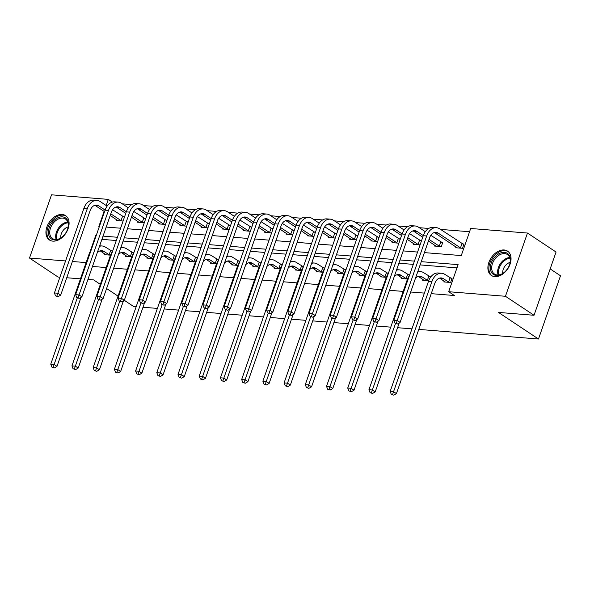 <?xml version="1.0" encoding="UTF-8"?>
<svg xmlns="http://www.w3.org/2000/svg" width="590" height="590" viewBox="0 0 590 590"><rect width="100%" height="100%" fill="white"/><g stroke="black" fill="none" stroke-linecap="round" stroke-linejoin="round"><path stroke-width="0.89" d="M494.826 276.629A14.61 9.949 123.6 0 1 491.374 275.471A14.61 9.949 123.6 0 1 489.862 260.065A14.61 9.949 123.6 0 1 504.111 249.968A14.61 9.949 123.6 0 1 507.555 251.126A14.61 9.949 123.6 0 1 509.067 266.533A14.61 9.949 123.6 0 1 494.826 276.629M52.864 241.133A14.61 9.949 123.6 0 1 49.42 239.975A14.61 9.949 123.6 0 1 47.908 224.569A14.61 9.949 123.6 0 1 62.149 214.472A14.61 9.949 123.6 0 1 65.601 215.63A14.61 9.949 123.6 0 1 67.112 231.037A14.61 9.949 123.6 0 1 52.864 241.133M550.175 268.922L560.5 275.781L538.478 339.014L418.782 329.404M59.914 277.197L58.078 277.049L29.5 258.051L51.522 194.818L108.295 199.383L106.163 205.512M112.373 202.09L108.295 199.383M469.566 231.737L440.516 229.399M428.701 228.455L419.306 227.696M407.491 226.752L398.088 225.992M386.273 225.048L376.877 224.289M365.062 223.344L355.659 222.585M343.845 221.641L334.449 220.881M322.634 219.937L313.231 219.178M301.424 218.234L292.021 217.474M280.206 216.53L270.803 215.77M258.995 214.826L249.592 214.067M237.777 213.123L228.374 212.363M216.567 211.419L207.164 210.66M195.349 209.708L185.946 208.956M174.139 208.005L164.735 207.252M152.921 206.301L143.518 205.549M131.71 204.597L122.307 203.845M424.402 252.616L461.269 255.573L470.702 228.485L527.475 233.043L505.453 296.283L448.68 291.718L458.113 264.63L421.253 261.672M505.453 296.283L534.031 315.274L556.053 252.041L527.475 233.043M411.953 328.851L397.564 327.701M390.742 327.148L376.354 325.997M369.524 325.444L355.136 324.294M348.314 323.74L333.925 322.59M327.096 322.037L312.707 320.886M305.886 320.333L291.497 319.183M284.675 318.63L270.279 317.479M263.457 316.926L249.069 315.775M242.247 315.222L227.851 314.064M221.029 313.519L206.64 312.361M199.818 311.815L185.422 310.657M178.6 310.111L164.212 308.954M157.39 308.408L142.994 307.25M136.172 306.704L133.642 306.505L124.276 300.273M422.89 279.424L422.61 280.228L428.731 280.722M429.365 276.378L430.892 276.504L430.7 277.064M380.462 276.017L380.181 276.821L386.303 277.315M386.937 272.971L388.449 273.096M338.033 272.61L337.753 273.413L343.874 273.908M344.508 269.564L346.02 269.689M295.605 269.202L295.325 270.006L301.446 270.5M302.08 266.156L303.592 266.282M253.176 265.795L252.896 266.599L259.017 267.093M259.652 262.749L261.163 262.875M210.748 262.388L210.468 263.192L216.589 263.686M217.223 259.342L218.735 259.46M168.32 258.981L168.039 259.784L174.161 260.279M174.795 255.935L176.307 256.053M125.891 255.566L125.611 256.377L131.732 256.871M132.367 252.527L133.886 252.645M456.985 267.882L420.117 264.917M413.295 264.372L398.906 263.214M392.077 262.668L377.689 261.51M370.867 260.964L356.478 259.806M349.656 259.261L335.26 258.103M328.438 257.557L314.05 256.399M307.228 255.854L292.832 254.696M286.01 254.15L271.621 252.992M264.799 252.446L250.403 251.288M243.582 250.743L229.193 249.585M222.371 249.039L207.975 247.881M201.153 247.335L186.765 246.178M179.943 245.632L165.547 244.474M158.725 243.928L144.336 242.77M137.514 242.225L123.118 241.067M116.296 240.521L101.908 239.363M92.475 266.451L106.193 267.55M113.686 268.155L127.403 269.254M134.904 269.859L148.621 270.957M156.114 271.562L169.832 272.669M177.332 273.266L191.049 274.372M198.542 274.969L212.26 276.076M219.76 276.673L233.478 277.779M240.971 278.377L254.688 279.483M262.189 280.08L275.906 281.187M283.399 281.784L297.117 282.89M304.617 283.488L318.334 284.594M325.828 285.191L339.545 286.298M347.045 286.895L360.763 288.001M368.256 288.599L381.973 289.705M389.474 290.302L403.191 291.408M410.684 292.006L424.402 293.112M431.224 293.658L454.396 295.516L448.68 291.718M104.673 253.862L104.393 254.674L110.514 255.16M111.156 250.824L112.668 250.942M147.102 257.269L146.822 258.081L152.943 258.575M153.584 254.231L155.096 254.349M189.53 260.684L189.25 261.488L195.371 261.982M196.013 257.638L197.525 257.756M231.958 264.091L231.678 264.895L237.8 265.389M238.441 261.046L239.953 261.171M274.387 267.499L274.107 268.303L280.228 268.797M280.87 264.453L282.381 264.578M316.815 270.906L316.535 271.71L322.656 272.204M323.298 267.86L324.81 267.985M359.244 274.313L358.963 275.117L365.085 275.611M365.726 271.267L367.238 271.393M401.672 277.72L401.392 278.524L407.513 279.018M408.155 274.675L409.667 274.8M444.1 281.128L443.82 281.931L450.62 282.477L452.11 278.207L450.583 278.082M534.031 315.274L498.469 312.42L538.478 339.014M86.111 262.602L72.393 261.495M65.571 260.95L29.5 258.051M100.337 284.358L93.64 279.903L87.947 279.446M80.454 278.849L66.736 277.743M106.598 288.517L118.044 296.136M104.113 211.397L98.862 226.464L99.371 226.508M106.193 227.054L120.581 228.212M127.41 228.758L141.799 229.916M148.621 230.461L163.01 231.619M169.839 232.165L184.228 233.323M191.049 233.869L205.438 235.027M212.267 235.572L226.656 236.73M233.478 237.276L247.866 238.434M254.688 238.98L269.084 240.137M275.906 240.691L290.295 241.841M297.117 242.394L311.513 243.545M318.334 244.098L332.723 245.248M339.545 245.801L353.941 246.952M360.763 247.505L375.152 248.656M381.973 249.209L396.369 250.359M403.191 250.912L417.58 252.063M96.214 235.565L95.705 235.528L90.027 251.834M414.423 261.127L400.035 259.969M393.213 259.423L378.824 258.265M371.995 257.712L357.606 256.562M350.785 256.008L336.396 254.858M329.567 254.305L315.178 253.154M308.356 252.601L293.968 251.451M287.146 250.898L272.75 249.747M265.928 249.194L251.539 248.043M244.717 247.49L230.321 246.34M223.499 245.787L209.111 244.636M202.289 244.083L187.893 242.933M181.071 242.379L166.682 241.229M159.861 240.676L145.465 239.525M138.643 238.972L124.254 237.822M117.432 237.269L103.036 236.111M462.486 243.906L464.013 244.024L462.523 248.302L455.723 247.756L456.004 246.945M441.268 242.202L442.795 242.32L441.305 246.598L434.505 246.052L434.793 245.241M420.08 244.887L413.295 244.349L413.575 243.537M420.058 240.499L421.57 240.617M398.862 243.183L392.084 242.638L392.365 241.834M398.84 238.795L400.352 238.913M377.652 241.48L370.867 240.934L371.147 240.13M377.63 237.092L379.141 237.209M356.434 239.776L349.656 239.23L349.936 238.426M356.412 235.388L357.923 235.506M335.223 238.072L328.438 237.527L328.719 236.723M335.201 233.684L336.713 233.802M314.013 236.369L307.228 235.823L307.508 235.019M313.983 231.973L315.495 232.099M292.795 234.665L286.01 234.119L286.29 233.316M292.773 230.27L294.285 230.395M271.584 232.962L264.799 232.416L265.08 231.612M271.555 228.566L273.067 228.691M250.367 231.258L243.582 230.712L243.862 229.908M250.344 226.862L251.856 226.988M229.156 229.554L222.371 229.008L222.651 228.205M229.127 225.159L230.638 225.284M207.938 227.851L201.153 227.305L201.433 226.501M207.916 223.455L209.428 223.581M186.728 226.147L179.943 225.601L180.223 224.797M186.698 221.752L188.21 221.877M165.51 224.443L158.725 223.898L159.005 223.094M165.488 220.048L167 220.173M144.299 222.74L137.514 222.194L137.794 221.39M144.27 218.344L145.782 218.47M123.081 221.036L116.296 220.49L116.577 219.687M123.059 216.641L124.571 216.766M96.133 235.808L95.705 235.528M109.666 255.094L104.047 251.458A9.366 6.424 94.6 0 0 101.819 250.662A9.366 6.424 94.6 0 0 97.203 252.881M105.927 254.792L100.647 251.185A9.366 6.424 94.6 0 0 100.094 250.861M99.481 246.332A14.049 9.632 -85.4 0 1 102.195 245.993A14.049 9.632 -85.4 0 1 105.529 247.188L112.491 251.458M81.022 297.353L56.994 366.353L54.346 367.917L51.839 367.054L54.346 367.917M51.839 367.054L50.74 364.178L89.097 254.032A14.049 9.632 -85.4 0 1 91.244 249.843M50.74 364.178L54.14 364.45L77.305 297.921M53.203 367.157L54.14 364.45L56.994 366.353M109.135 254.843L110.625 250.573M55.526 295.833L58.027 296.704L55.526 295.833L54.42 292.965L57.82 293.237L87.254 208.727A14.049 9.632 -85.4 0 1 96.952 200.416A14.049 9.632 -85.4 0 1 100.285 201.603L107.1 206.131M112.587 209.782L124.394 217.275M117.823 220.616L110.234 215.461M104.533 211.677L95.403 205.608A9.366 6.424 94.6 0 0 94.85 205.283M121.57 220.918L110.795 213.853M105.094 210.062L98.803 205.881A9.366 6.424 94.6 0 0 96.576 205.084A9.366 6.424 94.6 0 0 90.108 210.623L60.682 295.133L58.027 296.704M54.42 292.965L83.854 208.454A14.049 9.632 -85.4 0 1 93.552 200.143L96.952 200.416M56.883 295.944L57.82 293.237L60.682 295.133M121.039 220.66L122.528 216.39M130.884 256.798L125.257 253.162A9.366 6.424 94.6 0 0 123.03 252.365A9.366 6.424 94.6 0 0 118.413 254.585M127.138 256.495L121.857 252.889A9.366 6.424 94.6 0 0 121.304 252.564M120.692 248.036A14.049 9.632 -85.4 0 1 123.406 247.697A14.049 9.632 -85.4 0 1 126.747 248.892L133.701 253.162M102.232 299.056L78.212 368.057L75.557 369.62L73.057 368.757L75.557 369.62M73.057 368.757L71.951 365.881L110.308 255.736A14.049 9.632 -85.4 0 1 112.461 251.547M71.951 365.881L75.35 366.154L98.523 299.624M74.414 368.861L75.35 366.154L78.212 368.057M130.353 256.547L131.835 252.277M152.095 258.501L146.468 254.865A9.366 6.424 94.6 0 0 144.248 254.069A9.366 6.424 94.6 0 0 139.631 256.289M148.348 258.206L143.075 254.592A9.366 6.424 94.6 0 0 142.522 254.268M141.91 249.74A14.049 9.632 -85.4 0 1 144.624 249.4A14.049 9.632 -85.4 0 1 147.957 250.595L154.919 254.865M123.45 300.76L99.422 369.76L96.775 371.324L94.267 370.461L96.775 371.324M94.267 370.461L93.168 367.585L131.526 257.439A14.049 9.632 -85.4 0 1 133.672 253.25M93.168 367.585L96.568 367.858L119.733 301.328M95.632 370.564L96.568 367.858L99.422 369.76M151.564 258.25L153.053 253.98M76.737 297.537L79.244 298.407L76.737 297.537L75.638 294.668L79.038 294.941L108.464 210.431A14.049 9.632 -85.4 0 1 118.162 202.119A14.049 9.632 -85.4 0 1 121.503 203.307L128.31 207.835M133.797 211.486L145.605 218.979M139.041 222.319L131.445 217.172M125.751 213.381L116.614 207.311A9.366 6.424 94.6 0 0 116.06 206.987M142.787 222.622L132.005 215.556M126.312 211.766L120.013 207.584A9.366 6.424 94.6 0 0 117.786 206.788A9.366 6.424 94.6 0 0 111.326 212.326L81.892 296.836L79.244 298.407M75.638 294.668L105.064 210.158A14.049 9.632 -85.4 0 1 114.762 201.846L118.162 202.119M78.101 297.648L79.038 294.941L81.892 296.836M142.256 222.364L143.739 218.094M97.955 299.241L100.455 300.111L97.955 299.241L96.849 296.372L100.248 296.645L129.682 212.135A14.049 9.632 -85.4 0 1 139.38 203.823A14.049 9.632 -85.4 0 1 142.714 205.01L149.528 209.539M155.015 213.189L166.822 220.682M160.251 224.023L152.655 218.875M146.962 215.084L137.831 209.015A9.366 6.424 94.6 0 0 137.278 208.69M163.998 224.325L153.223 217.26M147.522 213.469L141.231 209.288A9.366 6.424 94.6 0 0 139.004 208.491A9.366 6.424 94.6 0 0 132.536 214.03L103.11 298.54L100.455 300.111M96.849 296.372L126.282 211.862A14.049 9.632 -85.4 0 1 135.98 203.55L139.38 203.823M99.312 299.351L100.248 296.645L103.11 298.54M163.467 224.067L164.957 219.797M48.468 233.537A12.648 8.607 123.6 0 1 57.311 218.049A12.648 8.607 123.6 0 1 68.381 223.278A12.648 8.607 123.6 0 1 67.673 228.942A12.648 8.607 123.6 0 1 62.488 236.73A12.648 8.607 123.6 0 1 48.468 233.537M67.614 229.112A11.712 7.972 -56.4 0 0 68.211 224.038A11.712 7.972 -56.4 0 0 65.475 219.038A11.712 7.972 -56.4 0 0 54.922 221.353A11.712 7.972 -56.4 0 0 49.774 233.537A11.712 7.972 -56.4 0 0 52.51 238.544A11.712 7.972 -56.4 0 0 62.629 236.612M60.8 237.947A8.334 5.671 123.6 0 1 60.777 237.718A8.334 5.671 123.6 0 1 68.138 226.914M66.464 216.316L66.486 216.331A14.521 9.883 -56.4 0 0 66.464 216.316A14.521 9.883 -56.4 0 0 53.373 219.192A14.521 9.883 -56.4 0 0 46.994 234.296A14.521 9.883 -56.4 0 0 50.386 240.499A14.521 9.883 -56.4 0 0 50.408 240.514L50.386 240.499M490.423 269.033A12.648 8.607 123.6 0 1 499.273 253.545A12.648 8.607 123.6 0 1 510.343 258.774A12.648 8.607 123.6 0 1 509.635 264.438A12.648 8.607 123.6 0 1 504.45 272.226A12.648 8.607 123.6 0 1 490.423 269.033M509.576 264.608A11.712 7.972 -56.4 0 0 510.173 259.534A11.712 7.972 -56.4 0 0 507.437 254.533A11.712 7.972 -56.4 0 0 496.883 256.849A11.712 7.972 -56.4 0 0 491.736 269.033A11.712 7.972 -56.4 0 0 494.472 274.04A11.712 7.972 -56.4 0 0 504.59 272.108M502.761 273.443A8.334 5.671 123.6 0 1 502.732 273.214A8.334 5.671 123.6 0 1 510.092 262.41M508.418 251.812L508.44 251.827A14.521 9.883 -56.4 0 0 508.418 251.812A14.521 9.883 -56.4 0 0 495.334 254.688A14.521 9.883 -56.4 0 0 488.948 269.792A14.521 9.883 -56.4 0 0 492.34 275.995A14.521 9.883 -56.4 0 0 492.362 276.009L492.362 276.009M173.312 260.205L167.685 256.569A9.366 6.424 94.6 0 0 165.458 255.78A9.366 6.424 94.6 0 0 160.841 257.992M169.566 259.91L164.286 256.296A9.366 6.424 94.6 0 0 163.732 255.971M163.12 251.443A14.049 9.632 -85.4 0 1 165.834 251.104A14.049 9.632 -85.4 0 1 169.175 252.299L176.13 256.569M144.661 302.464L120.64 371.464L117.985 373.028L115.485 372.165L117.985 373.028M115.485 372.165L114.379 369.288L152.736 259.143A14.049 9.632 -85.4 0 1 154.89 254.954M114.379 369.288L117.779 369.561L140.951 303.031M116.842 372.268L117.779 369.561L120.64 371.464M172.782 259.954L174.264 255.684M119.165 300.944L121.673 301.815L119.165 300.944L118.066 298.075L121.466 298.348L150.893 213.838A14.049 9.632 -85.4 0 1 160.591 205.527A14.049 9.632 -85.4 0 1 163.931 206.714L170.739 211.242M176.226 214.893L188.033 222.386M181.469 225.727L173.873 220.579M168.179 216.788L159.042 210.719A9.366 6.424 94.6 0 0 158.489 210.394M185.216 226.029L174.434 218.964M168.74 215.173L162.442 210.991A9.366 6.424 94.6 0 0 160.215 210.195A9.366 6.424 94.6 0 0 153.754 215.733L124.32 300.244L121.673 301.815M118.066 298.075L147.493 213.565A14.049 9.632 -85.4 0 1 157.191 205.254L160.591 205.527M120.53 301.055L121.466 298.348L124.32 300.244M184.685 225.771L186.167 221.501M194.523 261.908L188.896 258.272A9.366 6.424 94.6 0 0 186.676 257.483A9.366 6.424 94.6 0 0 182.059 259.696M190.777 261.613L185.496 258A9.366 6.424 94.6 0 0 184.95 257.683M184.338 253.147A14.049 9.632 -85.4 0 1 187.045 252.808A14.049 9.632 -85.4 0 1 190.386 254.002L197.348 258.272M165.879 304.175L141.851 373.168L139.203 374.731L136.696 373.868L139.203 374.731M136.696 373.868L135.597 370.992L173.954 260.846A14.049 9.632 -85.4 0 1 176.1 256.657M135.597 370.992L138.997 371.265L162.162 304.735M138.06 373.971L138.997 371.265L141.851 373.168M193.992 261.658L195.482 257.387M140.383 302.655L142.883 303.518L140.383 302.655L139.277 299.779L142.677 300.052L172.11 215.542A14.049 9.632 -85.4 0 1 181.809 207.23A14.049 9.632 -85.4 0 1 185.142 208.425L191.949 212.946M197.444 216.596L209.251 224.089M202.68 227.43L195.083 222.282M189.39 218.492L180.26 212.422A9.366 6.424 94.6 0 0 179.707 212.098M206.426 227.733L195.651 220.667M189.951 216.877L183.652 212.695A9.366 6.424 94.6 0 0 181.432 211.899A9.366 6.424 94.6 0 0 174.965 217.437L145.538 301.947L142.883 303.518M139.277 299.779L168.71 215.269A14.049 9.632 -85.4 0 1 178.409 206.957L181.809 207.23M141.74 302.759L142.677 300.052L145.538 301.947M205.895 227.475L207.385 223.204M215.741 263.612L210.114 259.976A9.366 6.424 94.6 0 0 207.887 259.187A9.366 6.424 94.6 0 0 203.27 261.399M211.994 263.317L206.714 259.703A9.366 6.424 94.6 0 0 206.161 259.386M205.549 254.851A14.049 9.632 -85.4 0 1 208.263 254.519A14.049 9.632 -85.4 0 1 211.604 255.706L218.558 259.976M187.089 305.878L163.061 374.871L160.414 376.442L157.913 375.572L160.414 376.442M157.913 375.572L156.807 372.696L195.165 262.55A14.049 9.632 -85.4 0 1 197.318 258.361M156.807 372.696L160.207 372.969L183.379 306.439M159.271 375.675L160.207 372.969L163.061 374.871M215.21 263.361L216.692 259.091M161.594 304.359L164.101 305.222L161.594 304.359L160.495 301.483L163.895 301.756L193.321 217.245A14.049 9.632 -85.4 0 1 203.019 208.934A14.049 9.632 -85.4 0 1 206.36 210.129L213.167 214.649M218.654 218.3L230.461 225.793M223.898 229.134L216.301 223.986M210.608 220.195L201.47 214.126A9.366 6.424 94.6 0 0 200.917 213.801M227.644 229.436L216.862 222.371M211.168 218.58L204.87 214.399A9.366 6.424 94.6 0 0 202.643 213.602A9.366 6.424 94.6 0 0 196.175 219.141L166.749 303.658L164.101 305.222M160.495 301.483L189.921 216.972A14.049 9.632 -85.4 0 1 199.619 208.661L203.019 208.934M162.958 304.462L163.895 301.756L166.749 303.658M227.113 229.178L228.595 224.908M236.951 265.316L231.324 261.68A9.366 6.424 94.6 0 0 229.104 260.891A9.366 6.424 94.6 0 0 224.488 263.103M233.205 265.021L227.924 261.407A9.366 6.424 94.6 0 0 227.371 261.09M226.767 256.554A14.049 9.632 -85.4 0 1 229.473 256.222A14.049 9.632 -85.4 0 1 232.814 257.41L239.776 261.68M208.307 307.582L184.279 376.575L181.632 378.146L179.124 377.276L181.632 378.146M179.124 377.276L178.025 374.399L216.375 264.254A14.049 9.632 -85.4 0 1 218.529 260.065M178.025 374.399L181.418 374.672L204.59 308.142M180.488 377.379L181.418 374.672L184.279 376.575M236.42 265.065L237.91 260.795M182.811 306.062L185.312 306.925L182.811 306.062L181.705 303.186L185.105 303.459L214.531 218.949A14.049 9.632 -85.4 0 1 224.23 210.637A14.049 9.632 -85.4 0 1 227.57 211.832L234.378 216.353M239.872 220.004L251.679 227.497M245.108 230.838L237.512 225.69M231.818 221.899L222.681 215.829A9.366 6.424 94.6 0 0 222.128 215.505M248.855 231.14L238.08 224.075M232.379 220.291L226.081 216.102A9.366 6.424 94.6 0 0 223.861 215.306A9.366 6.424 94.6 0 0 217.393 220.844L187.959 305.362L185.312 306.925M181.705 303.186L211.139 218.676A14.049 9.632 -85.4 0 1 220.83 210.365L224.23 210.637M184.169 306.166L185.105 303.459L187.959 305.362M248.324 230.889L249.813 226.612M258.169 267.019L252.542 263.383A9.366 6.424 94.6 0 0 250.315 262.594A9.366 6.424 94.6 0 0 245.698 264.807M254.423 266.724L249.142 263.111A9.366 6.424 94.6 0 0 248.589 262.793M247.977 258.258A14.049 9.632 -85.4 0 1 250.691 257.926A14.049 9.632 -85.4 0 1 254.032 259.113L260.987 263.383M229.517 309.285L205.49 378.279L202.842 379.849L200.342 378.979L202.842 379.849M200.342 378.979L199.236 376.103L237.593 265.957A14.049 9.632 -85.4 0 1 239.746 261.768M199.236 376.103L202.636 376.376L225.808 309.846M201.699 379.09L202.636 376.376L205.49 378.279M257.638 266.769L259.121 262.498M204.022 307.766L206.522 308.629L204.022 307.766L202.916 304.89L206.316 305.163L235.749 220.653A14.049 9.632 -85.4 0 1 245.447 212.341A14.049 9.632 -85.4 0 1 248.788 213.536L255.595 218.057M261.082 221.707L272.89 229.2M266.326 232.541L258.73 227.393M253.036 223.603L243.899 217.533A9.366 6.424 94.6 0 0 243.345 217.208M270.072 232.844L259.29 225.778M253.597 221.995L247.299 217.806A9.366 6.424 94.6 0 0 245.071 217.009A9.366 6.424 94.6 0 0 238.603 222.548L209.177 307.066L206.522 308.629M202.916 304.89L232.349 220.38A14.049 9.632 -85.4 0 1 242.048 212.068L245.447 212.341M205.386 307.869L206.316 305.163L209.177 307.066M269.534 232.593L271.024 228.315M279.38 268.723L273.753 265.087A9.366 6.424 94.6 0 0 271.533 264.298A9.366 6.424 94.6 0 0 266.916 266.51M275.633 268.428L270.353 264.814A9.366 6.424 94.6 0 0 269.8 264.497M269.195 259.961A14.049 9.632 -85.4 0 1 271.901 259.63A14.049 9.632 -85.4 0 1 275.242 260.817L282.204 265.087M250.735 310.989L226.708 379.982L224.053 381.553L221.552 380.683L224.053 381.553M221.552 380.683L220.446 377.807L258.804 267.661A14.049 9.632 -85.4 0 1 260.957 263.472M220.446 377.807L223.846 378.079L247.018 311.55M222.909 380.793L223.846 378.079L226.708 379.982M278.849 268.472L280.339 264.202M225.24 309.47L227.74 310.333L225.24 309.47L224.134 306.594L227.534 306.866L256.96 222.356A14.049 9.632 -85.4 0 1 266.658 214.045A14.049 9.632 -85.4 0 1 269.999 215.239L276.806 219.76M282.293 223.411L294.108 230.904M287.536 234.245L279.94 229.097M274.247 225.306L265.109 219.237A9.366 6.424 94.6 0 0 264.556 218.912M291.283 234.547L280.501 227.482M274.807 223.698L268.509 219.51A9.366 6.424 94.6 0 0 266.289 218.713A9.366 6.424 94.6 0 0 259.821 224.252L230.388 308.769L227.74 310.333M224.134 306.594L253.56 222.083A14.049 9.632 -85.4 0 1 263.258 213.772L266.658 214.045M226.597 309.573L227.534 306.866L230.388 308.769M290.752 234.296L292.242 230.019M300.598 270.427L294.971 266.791A9.366 6.424 94.6 0 0 292.743 266.002A9.366 6.424 94.6 0 0 288.127 268.214M296.851 270.132L291.571 266.518A9.366 6.424 94.6 0 0 291.018 266.201M290.405 261.665A14.049 9.632 -85.4 0 1 293.119 261.333A14.049 9.632 -85.4 0 1 296.46 262.521L303.415 266.791M271.946 312.693L247.918 381.686L245.27 383.257L242.77 382.386L245.27 383.257M242.77 382.386L241.664 379.51L280.021 269.365A14.049 9.632 -85.4 0 1 282.175 265.175M241.664 379.51L245.064 379.783L268.229 313.253M244.127 382.497L245.064 379.783L247.918 381.686M300.059 270.176L301.549 265.906M246.45 311.173L248.951 312.036L246.45 311.173L245.344 308.297L248.744 308.57L278.178 224.06A14.049 9.632 -85.4 0 1 287.876 215.748A14.049 9.632 -85.4 0 1 291.217 216.943L298.024 221.464M303.511 225.115L315.318 232.607M308.754 235.948L301.158 230.801M295.465 227.01L286.327 220.94A9.366 6.424 94.6 0 0 285.774 220.616M312.494 236.251L301.719 229.186M296.025 225.402L289.727 221.213A9.366 6.424 94.6 0 0 287.5 220.424A9.366 6.424 94.6 0 0 281.032 225.955L251.606 310.473L248.951 312.036M245.344 308.297L274.778 223.787A14.049 9.632 -85.4 0 1 284.476 215.475L287.876 215.748M247.807 311.277L248.744 308.57L251.606 310.473M311.963 236L313.452 231.722M321.808 272.13L316.181 268.494A9.366 6.424 94.6 0 0 313.954 267.705A9.366 6.424 94.6 0 0 309.337 269.918M318.062 271.835L312.781 268.221A9.366 6.424 94.6 0 0 312.228 267.904M311.623 263.369A14.049 9.632 -85.4 0 1 314.33 263.037A14.049 9.632 -85.4 0 1 317.671 264.224L324.633 268.494M293.164 314.396L269.136 383.389L266.481 384.96L263.981 384.09L266.481 384.96M263.981 384.09L262.875 381.214L301.232 271.068A14.049 9.632 -85.4 0 1 303.385 266.879M262.875 381.214L266.274 381.487L289.447 314.957M265.338 384.201L266.274 381.487L269.136 383.389M321.277 271.879L322.767 267.609M267.668 312.877L270.168 313.747L267.668 312.877L266.562 310.001L269.962 310.274L299.388 225.764A14.049 9.632 -85.4 0 1 309.086 217.452A14.049 9.632 -85.4 0 1 312.427 218.647L319.234 223.168M324.721 226.818L336.536 234.311M329.965 237.652L322.369 232.504M316.675 228.714L307.538 222.644A9.366 6.424 94.6 0 0 306.984 222.327M333.711 237.954L322.929 230.889M317.236 227.106L310.937 222.917A9.366 6.424 94.6 0 0 308.718 222.128A9.366 6.424 94.6 0 0 302.25 227.659L272.816 312.176L270.168 313.747M266.562 310.001L295.988 225.491A14.049 9.632 -85.4 0 1 305.686 217.179L309.086 217.452M269.025 312.98L269.962 310.274L272.816 312.176M333.18 237.704L334.67 233.426M343.019 273.841L337.399 270.198A9.366 6.424 94.6 0 0 335.172 269.409A9.366 6.424 94.6 0 0 330.555 271.621M339.28 273.539L333.999 269.925A9.366 6.424 94.6 0 0 333.446 269.608M332.834 265.072A14.049 9.632 -85.4 0 1 335.548 264.74A14.049 9.632 -85.4 0 1 338.889 265.928L345.843 270.198M314.374 316.1L290.346 385.093L287.699 386.664L285.199 385.794L287.699 386.664M285.199 385.794L284.092 382.917L322.45 272.772A14.049 9.632 -85.4 0 1 324.603 268.583M284.092 382.917L287.492 383.19L310.657 316.66M286.556 385.904L287.492 383.19L290.346 385.093M342.488 273.583L343.977 269.313M288.879 314.581L291.379 315.451L288.879 314.581L287.773 311.704L291.172 311.977L320.606 227.467A14.049 9.632 -85.4 0 1 330.304 219.163A14.049 9.632 -85.4 0 1 333.645 220.35L340.452 224.871M345.939 228.522L357.747 236.015M351.183 239.356L343.587 234.208M337.886 230.417L328.755 224.347A9.366 6.424 94.6 0 0 328.202 224.03M354.922 239.658L344.147 232.593M338.454 228.809L332.155 224.62A9.366 6.424 94.6 0 0 329.928 223.831A9.366 6.424 94.6 0 0 323.46 229.37L294.034 313.88L291.379 315.451M287.773 311.704L317.206 227.194A14.049 9.632 -85.4 0 1 326.904 218.883L330.304 219.163M290.236 314.691L291.172 311.977L294.034 313.88M354.391 239.407L355.881 235.13M364.237 275.545L358.609 271.901A9.366 6.424 94.6 0 0 356.382 271.112A9.366 6.424 94.6 0 0 351.765 273.325M360.49 275.242L355.209 271.629A9.366 6.424 94.6 0 0 354.656 271.312M354.052 266.776A14.049 9.632 -85.4 0 1 356.758 266.444A14.049 9.632 -85.4 0 1 360.099 267.631L367.061 271.901M335.592 317.804L311.564 386.797L308.909 388.368L306.409 387.497L308.909 388.368M306.409 387.497L305.303 384.621L343.66 274.475A14.049 9.632 -85.4 0 1 345.814 270.286M305.303 384.621L308.703 384.894L331.875 318.364M307.766 387.608L308.703 384.894L311.564 386.797M363.706 275.287L365.195 271.017M310.089 316.284L312.597 317.155L310.089 316.284L308.99 313.408L312.39 313.681L341.817 229.171A14.049 9.632 -85.4 0 1 351.515 220.867A14.049 9.632 -85.4 0 1 354.856 222.054L361.663 226.575M367.15 230.225L378.964 237.718M372.393 241.059L364.797 235.912M359.104 232.121L349.966 226.051A9.366 6.424 94.6 0 0 349.413 225.734M376.14 241.362L365.358 234.296M359.664 230.513L353.366 226.324A9.366 6.424 94.6 0 0 351.139 225.535A9.366 6.424 94.6 0 0 344.678 231.073L315.244 315.584L312.597 317.155M308.99 313.408L338.417 228.898A14.049 9.632 -85.4 0 1 348.115 220.594L351.515 220.867M311.454 316.395L312.39 313.681L315.244 315.584M375.609 241.111L377.099 236.833M385.447 277.248L379.827 273.605A9.366 6.424 94.6 0 0 377.6 272.816A9.366 6.424 94.6 0 0 372.983 275.029M381.708 276.946L376.427 273.332A9.366 6.424 94.6 0 0 375.874 273.015M375.262 268.48A14.049 9.632 -85.4 0 1 377.976 268.148A14.049 9.632 -85.4 0 1 381.31 269.335L388.272 273.605M356.803 319.507L332.775 388.5L330.127 390.071L327.62 389.201L330.127 390.071M327.62 389.201L326.521 386.325L364.878 276.179A14.049 9.632 -85.4 0 1 367.024 271.99M326.521 386.325L329.921 386.598L353.086 320.068M328.984 389.312L329.921 386.598L332.775 388.5M384.916 276.99L386.406 272.72M331.307 317.988L333.807 318.858L331.307 317.988L330.201 315.112L333.601 315.385L363.034 230.874A14.049 9.632 -85.4 0 1 372.733 222.57A14.049 9.632 -85.4 0 1 376.066 223.757L382.88 228.278M388.368 231.929L400.175 239.429M393.611 242.763L386.015 237.615M380.314 233.824L371.184 227.755A9.366 6.424 94.6 0 0 370.631 227.438M397.35 243.065L386.575 236M380.882 232.217L374.584 228.028A9.366 6.424 94.6 0 0 372.356 227.239A9.366 6.424 94.6 0 0 365.889 232.777L336.462 317.287L333.807 318.858M330.201 315.112L359.635 230.602A14.049 9.632 -85.4 0 1 369.333 222.297L372.733 222.57M332.664 318.099L333.601 315.385L336.462 317.287M396.819 242.815L398.309 238.537M406.665 278.952L401.038 275.309A9.366 6.424 94.6 0 0 398.81 274.52A9.366 6.424 94.6 0 0 394.194 276.732M402.918 278.65L397.638 275.036A9.366 6.424 94.6 0 0 397.085 274.719M396.48 270.183A14.049 9.632 -85.4 0 1 399.187 269.851A14.049 9.632 -85.4 0 1 402.527 271.039L409.49 275.309M378.02 321.211L353.993 390.204L351.338 391.775L348.838 390.904L351.338 391.775M348.838 390.904L347.731 388.028L386.089 277.883A14.049 9.632 -85.4 0 1 388.242 273.694M347.731 388.028L351.131 388.301L374.303 321.771M350.195 391.015L351.131 388.301L353.993 390.204M406.134 278.694L407.624 274.424M352.518 319.692L355.025 320.562L352.518 319.692L351.419 316.815L354.819 317.088L384.245 232.578A14.049 9.632 -85.4 0 1 393.943 224.274A14.049 9.632 -85.4 0 1 397.284 225.461L404.091 229.989M409.578 233.633L421.385 241.133M414.822 244.467L407.225 239.319M401.532 235.528L392.394 229.458A9.366 6.424 94.6 0 0 391.841 229.141M418.568 244.769L407.786 237.704M402.092 233.92L395.794 229.731A9.366 6.424 94.6 0 0 393.567 228.942A9.366 6.424 94.6 0 0 387.106 234.481L357.673 318.991L355.025 320.562M351.419 316.815L380.845 232.305A14.049 9.632 -85.4 0 1 390.543 224.001L393.943 224.274M353.882 319.802L354.819 317.088L357.673 318.991M418.037 244.518L419.527 240.241M427.875 280.656L422.256 277.012A9.366 6.424 94.6 0 0 420.028 276.223A9.366 6.424 94.6 0 0 415.412 278.436M424.136 280.353L418.856 276.74A9.366 6.424 94.6 0 0 418.303 276.422M417.691 271.887A14.049 9.632 -85.4 0 1 420.404 271.555A14.049 9.632 -85.4 0 1 423.738 272.742L430.715 277.02M399.231 322.914L375.203 391.908L372.556 393.478L370.048 392.608L372.556 393.478M370.048 392.608L368.949 389.732L407.307 279.586A14.049 9.632 -85.4 0 1 409.453 275.397M368.949 389.732L372.349 390.005L395.514 323.475M371.412 392.719L372.349 390.005L375.203 391.908M427.344 280.398L428.834 276.127M373.736 321.395L376.236 322.265L373.736 321.395L372.629 318.519L376.029 318.792L405.463 234.282A14.049 9.632 -85.4 0 1 415.161 225.977A14.049 9.632 -85.4 0 1 418.494 227.165L425.309 231.693M430.796 235.336L442.618 242.837M436.04 246.17L428.443 241.022M422.742 237.232L413.612 231.162A9.366 6.424 94.6 0 0 413.059 230.845M439.779 246.472L429.004 239.407M423.31 235.624L417.012 231.435A9.366 6.424 94.6 0 0 414.785 230.646A9.366 6.424 94.6 0 0 408.317 236.184L378.891 320.695L376.236 322.265M372.629 318.519L402.063 234.009A14.049 9.632 -85.4 0 1 411.761 225.705L415.161 225.977M375.093 321.506L376.029 318.792L378.891 320.695M439.248 246.222L440.737 241.944M449.093 282.359L443.466 278.716A9.366 6.424 94.6 0 0 441.239 277.927A9.366 6.424 94.6 0 0 434.778 283.466L396.421 393.611L393.766 395.182L391.266 394.312L393.766 395.182M445.347 282.057L440.066 278.443A9.366 6.424 94.6 0 0 439.513 278.126M391.266 394.312L390.16 391.435L393.56 391.708L431.917 281.563A14.049 9.632 -85.4 0 1 441.615 273.259A14.049 9.632 -85.4 0 1 444.956 274.446L451.925 278.723M390.16 391.435L428.517 281.29A14.049 9.632 -85.4 0 1 438.215 272.986L441.615 273.259M392.623 394.422L393.56 391.708L396.421 393.611M448.562 282.101L450.052 277.831M394.946 323.099L397.454 323.969L394.946 323.099L393.847 320.223L397.247 320.495L426.673 235.985A14.049 9.632 -85.4 0 1 436.371 227.681A14.049 9.632 -85.4 0 1 439.712 228.868L463.829 244.54M457.25 247.874L434.823 232.866A9.366 6.424 94.6 0 0 434.27 232.549M460.997 248.176L438.223 233.139A9.366 6.424 94.6 0 0 435.995 232.349A9.366 6.424 94.6 0 0 429.535 237.888L400.101 322.398L397.454 323.969M393.847 320.223L423.273 235.712A14.049 9.632 -85.4 0 1 432.972 227.408L436.371 227.681M396.31 323.209L397.247 320.495L400.101 322.398M460.466 247.925L461.955 243.648M100.647 251.185L104.047 251.458M89.097 254.032L89.769 254.084M95.403 205.608L98.803 205.881M83.854 208.454L87.254 208.727M121.857 252.889L125.257 253.162M110.308 255.736L110.979 255.787M143.075 254.592L146.468 254.865M131.526 257.439L132.197 257.491M116.614 207.311L120.013 207.584M105.064 210.158L108.464 210.431M137.831 209.015L141.231 209.288M126.282 211.862L129.682 212.135M56.175 239.481A11.712 7.972 123.6 0 1 55.733 237.497A11.712 7.972 123.6 0 1 67.769 222.054M67.998 222.799A11.328 7.707 -56.4 0 0 56.596 237.718A11.328 7.707 -56.4 0 0 56.95 239.407M498.137 274.977A11.712 7.972 123.6 0 1 497.687 272.993A11.712 7.972 123.6 0 1 509.723 257.55M509.952 258.295A11.328 7.707 -56.4 0 0 498.557 273.214A11.328 7.707 -56.4 0 0 498.911 274.903M164.286 256.296L167.685 256.569M152.736 259.143L153.407 259.194M159.042 210.719L162.442 210.991M147.493 213.565L150.893 213.838M185.496 258L188.896 258.272M173.954 260.846L174.625 260.898M180.26 212.422L183.652 212.695M168.71 215.269L172.11 215.542M206.714 259.703L210.114 259.976M195.165 262.55L195.836 262.602M201.47 214.126L204.87 214.399M189.921 216.972L193.321 217.245M227.924 261.407L231.324 261.68M216.375 264.254L217.054 264.305M222.681 215.829L226.081 216.102M211.139 218.676L214.531 218.949M249.142 263.111L252.542 263.383M237.593 265.957L238.264 266.009M243.899 217.533L247.299 217.806M232.349 220.38L235.749 220.653M270.353 264.814L273.753 265.087M258.804 267.661L259.482 267.713M265.109 219.237L268.509 219.51M253.56 222.083L256.96 222.356M291.571 266.518L294.971 266.791M280.021 269.365L280.693 269.416M286.327 220.94L289.727 221.213M274.778 223.787L278.178 224.06M312.781 268.221L316.181 268.494M301.232 271.068L301.91 271.12M307.538 222.644L310.937 222.917M295.988 225.491L299.388 225.764M333.999 269.925L337.399 270.198M322.45 272.772L323.121 272.823M328.755 224.347L332.155 224.62M317.206 227.194L320.606 227.467M355.209 271.629L358.609 271.901M343.66 274.475L344.339 274.527M349.966 226.051L353.366 226.324M338.417 228.898L341.817 229.171M376.427 273.332L379.827 273.605M364.878 276.179L365.549 276.231M371.184 227.755L374.584 228.028M359.635 230.602L363.034 230.874M397.638 275.036L401.038 275.309M386.089 277.883L386.767 277.934M392.394 229.458L395.794 229.731M380.845 232.305L384.245 232.578M418.856 276.74L422.256 277.012M407.307 279.586L407.978 279.638M413.612 231.162L417.012 231.435M402.063 234.009L405.463 234.282M440.066 278.443L443.466 278.716M428.517 281.29L431.917 281.563M434.823 232.866L438.223 233.139M423.273 235.712L426.673 235.985M99.666 245.794L102.195 245.993M120.884 247.498L123.406 247.697M142.094 249.201L144.624 249.4M163.312 250.905L165.834 251.104M184.523 252.608L187.045 252.808M205.74 254.312L208.263 254.519M226.951 256.016L229.473 256.222M248.169 257.719L250.691 257.926M269.379 259.423L271.901 259.63M290.597 261.127L293.119 261.333M311.808 262.83L314.33 263.037M333.026 264.534L335.548 264.74M354.236 266.238L356.758 266.444M375.454 267.941L377.976 268.148M396.664 269.645L399.187 269.851M417.882 271.348L420.404 271.555"/></g></svg>
